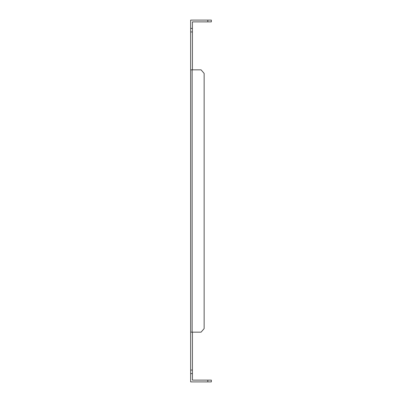 <?xml version="1.0" encoding="UTF-8"?>
<svg xmlns="http://www.w3.org/2000/svg" width="402" height="402" viewBox="0 0 402 402"><rect width="100%" height="100%" fill="white"/><g stroke="black" fill="none" stroke-linecap="round" stroke-linejoin="round"><path stroke-width="0.6" d="M192.412 31.944L190.638 31.944L190.638 28.391L192.412 28.391L192.412 69.842M190.638 31.944L190.638 69.842L201.065 69.842L204.141 73.395L204.141 328.605L201.065 332.158L190.638 332.158L190.638 370.056L192.412 370.056L192.412 373.609L190.638 373.609L190.638 370.056M192.412 332.158L192.412 370.056M190.638 373.609L190.638 381.9L207.809 381.9L207.809 380.121L192.412 380.121L192.412 373.609M190.638 332.158L190.638 69.842M207.809 20.1L211.362 20.1L211.362 21.879L207.809 21.879L207.809 20.1L190.638 20.1L190.638 28.391M192.412 28.391L192.412 21.879L207.809 21.879M192.141 69.842L192.141 332.158M207.809 380.121L211.362 380.121L211.362 381.9L207.809 381.9"/></g></svg>
